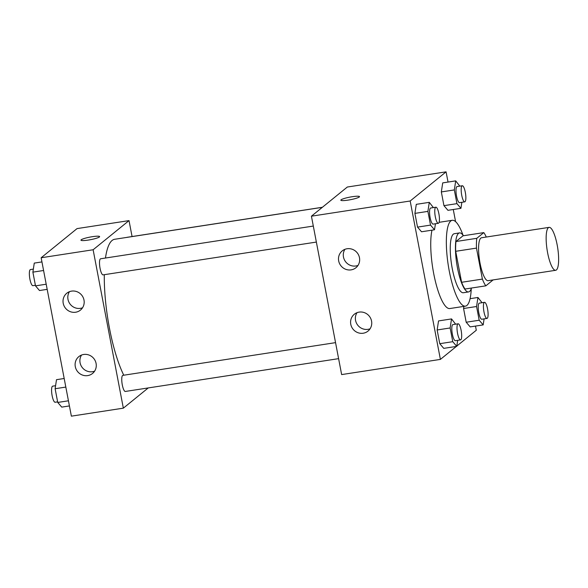 <?xml version="1.0" encoding="UTF-8"?>
<svg xmlns="http://www.w3.org/2000/svg" width="588" height="588" viewBox="0 0 588 588"><rect width="100%" height="100%" fill="white"/><g stroke="black" fill="none" stroke-linecap="round" stroke-linejoin="round"><path stroke-width="0.88" d="M556.417 269.951A21.712 5.38 -98.7 0 1 555.689 270.289A21.712 5.38 -98.7 0 1 547.075 249.65A21.712 5.38 -98.7 0 1 549.089 227.372A21.712 5.38 -98.7 0 1 557.453 246.475A21.712 5.38 -98.7 0 1 556.417 269.951M555.689 270.289L488.121 280.682A21.712 5.38 -98.7 0 1 479.507 260.043A21.712 5.38 -98.7 0 1 481.521 237.765L549.089 227.372M483.799 232.613L476.78 238.316A29.157 7.225 -98.7 0 0 476.478 248.107L455.693 251.304A29.157 7.225 -98.7 0 1 455.987 241.514L463.006 235.81L483.799 232.613A29.157 7.225 -98.7 0 1 486.283 237.03M476.478 248.107L482.388 279.094A29.157 7.225 -98.7 0 0 485.842 285.834L492.862 280.131A29.157 7.225 -98.7 0 0 492.884 279.954M455.693 251.304L461.602 282.291L482.388 279.094M461.602 282.291A29.157 7.225 -98.7 0 0 465.049 289.031L485.842 285.834M463.395 235.751A29.856 7.394 81.3 0 0 459.493 232.914A29.856 7.394 81.3 0 0 457.449 267.768A29.856 7.394 81.3 0 0 468.57 291.927A29.856 7.394 81.3 0 0 471.436 288.054M468.57 291.927L463.373 292.728A29.856 7.394 -98.7 0 1 452.253 268.569A29.856 7.394 -98.7 0 1 454.296 233.715L459.493 232.914M455.987 241.514L476.78 238.316M471.26 288.598A43.424 10.753 -98.7 0 1 466.887 305.466A43.424 10.753 -98.7 0 1 465.431 306.142A43.424 10.753 -98.7 0 1 448.203 264.857A43.424 10.753 -98.7 0 1 452.231 220.302A43.424 10.753 -98.7 0 1 463.065 235.288M465.431 306.142L449.842 308.538A43.424 10.753 -98.7 0 1 434.855 279.087A43.424 10.753 -98.7 0 1 431.989 230.165M448.034 182.067L446.079 171.843L410.181 201L440.397 359.4L456.376 346.42M456.803 346.075L476.295 330.243L475.501 326.083M470.268 298.645L470.187 298.197M455.582 221.661L453.267 209.497M455.634 324.179L451.525 318.924L438.53 320.923L437.149 329.971L439.765 343.686L443.764 348.361L456.758 346.361L457.677 340.334M433.4 207.593L429.284 202.346L416.289 204.345L414.907 213.385L417.524 227.108L421.522 231.775L434.517 229.776L435.443 223.756M459.816 186.131L455.707 180.883L442.713 182.883L441.331 191.931L443.947 205.646L447.946 210.32L460.941 208.321L461.867 202.294M482.057 302.717L477.948 297.469L476.567 306.51L463.572 308.509L463.895 306.377L463.572 308.509L466.188 322.231L470.187 326.899L483.182 324.899L484.1 318.88M359.496 196.635A9.496 1.323 -10.8 0 0 352.263 196.715A9.496 1.323 169.2 0 1 359.496 196.635A9.496 1.323 169.2 0 1 350.411 199.707A9.496 1.323 169.2 0 1 340.834 200.192A9.496 1.323 169.2 0 1 352.263 196.708A9.496 1.323 -10.8 0 0 340.834 200.192M410.181 201L311.427 216.186L347.324 187.028L446.079 171.843M311.427 216.186L341.643 374.585L440.397 359.4M338.681 260.91A10.856 10.408 50.9 0 1 342.231 250.885A10.856 10.408 50.9 0 1 357.159 252.752A10.856 10.408 50.9 0 1 355.924 267.738A10.856 10.408 50.9 0 1 338.681 260.91M350.771 324.267A10.856 10.408 50.9 0 1 354.321 314.242A10.856 10.408 50.9 0 1 369.242 316.109A10.856 10.408 50.9 0 1 368.007 331.095A10.856 10.408 50.9 0 1 350.771 324.267M344.935 249.319A10.856 10.408 -129.1 0 0 343.473 257.022A10.856 10.408 -129.1 0 0 358.011 265.416M357.019 312.676A10.856 10.408 -129.1 0 0 355.556 320.379A10.856 10.408 -129.1 0 0 370.095 328.773M123.774 375.217A75.992 18.823 -98.7 0 1 104.304 274.684M105.465 258.029A75.992 18.823 -98.7 0 1 114.631 239.279L322.327 207.336M316.366 242.072L103.091 274.868A8.144 2.014 -98.7 0 1 99.857 267.128A8.144 2.014 -98.7 0 1 100.614 258.779L313.308 226.064M338.6 358.651L125.332 391.454A8.144 2.014 -98.7 0 1 122.098 383.714A8.144 2.014 -98.7 0 1 122.855 375.357L335.55 342.642M126.817 237.405A8.144 2.014 -98.7 0 1 127.037 237.317L322.408 207.27M123.34 408.16L93.124 249.76L41.153 257.757L71.368 416.157L123.34 408.16L148.257 387.926M132.065 236.545L129.022 220.61L93.124 249.76M71.589 291.119A10.856 10.408 50.9 0 1 83.151 297.462A10.856 10.408 50.9 0 1 80.446 310.104A10.856 10.408 50.9 0 1 63.21 303.276A10.856 10.408 50.9 0 1 66.76 293.25A10.856 10.408 50.9 0 1 71.589 291.119M87.708 375.6A10.856 10.408 50.9 0 1 75.293 366.64A10.856 10.408 50.9 0 1 78.843 356.615A10.856 10.408 50.9 0 1 93.771 358.482A10.856 10.408 50.9 0 1 92.537 373.468A10.856 10.408 50.9 0 1 87.708 375.6M129.022 220.61L77.05 228.6L41.153 257.757M69.457 291.685A10.856 10.408 -129.1 0 0 67.995 299.395A10.856 10.408 -129.1 0 0 82.533 307.781M81.548 355.049A10.856 10.408 -129.1 0 0 80.078 362.752A10.856 10.408 -129.1 0 0 94.617 371.146M99.379 236.986A9.496 1.323 169.2 0 1 89.354 239.897A9.496 1.323 169.2 0 1 80.953 240.161A9.496 1.323 169.2 0 1 90.037 237.089A9.496 1.323 169.2 0 1 99.615 236.604A9.496 1.323 169.2 0 1 99.379 236.986M99.615 236.604A9.496 1.323 -10.8 0 0 90.037 237.089A9.496 1.323 -10.8 0 0 80.953 240.161M61.064 241.58L60.645 241.925M64.18 378.503L56.507 379.679L55.118 388.727L57.734 402.442L61.74 407.116L69.413 405.933M55.118 388.727L65.819 387.08M57.734 402.442L68.436 400.795M57.624 401.869L55.162 402.243A8.144 2.014 -98.7 0 1 51.928 394.504A8.144 2.014 -98.7 0 1 52.685 386.154L55.581 385.706M41.939 261.917L34.266 263.101L32.884 272.141L35.5 285.864L39.499 290.531L47.18 289.355M32.884 272.141L43.578 270.502M35.5 285.864L46.195 284.217M35.39 285.283L32.921 285.665A8.144 2.014 -98.7 0 1 29.694 277.926A8.144 2.014 -98.7 0 1 30.444 269.569L33.347 269.12M476.567 306.51L479.183 320.232L483.182 324.899M486.996 318.431L481.8 319.233A8.144 2.014 -98.7 0 1 478.573 311.493A8.144 2.014 -98.7 0 1 479.323 303.136L484.527 302.335A8.144 2.014 -98.7 0 1 487.658 309.501A8.144 2.014 -98.7 0 1 487.276 318.306A8.144 2.014 -98.7 0 1 486.996 318.431A8.144 2.014 -98.7 0 1 483.77 310.692A8.144 2.014 -98.7 0 1 484.527 302.335M470.084 298.675L477.948 297.469M463.572 308.509L466.188 322.231L479.183 320.232M466.188 322.231L470.187 326.899M455.707 180.883L454.326 189.931L456.942 203.646L460.941 208.321M464.763 201.846L459.566 202.647A8.144 2.014 -98.7 0 1 456.332 194.907A8.144 2.014 -98.7 0 1 457.089 186.558L462.286 185.757A8.144 2.014 -98.7 0 1 465.424 192.915A8.144 2.014 -98.7 0 1 465.035 201.721A8.144 2.014 -98.7 0 1 464.763 201.846A8.144 2.014 -98.7 0 1 461.529 194.106A8.144 2.014 -98.7 0 1 462.286 185.757M442.713 182.883L441.331 191.931L454.326 189.931M441.331 191.931L443.947 205.646L456.942 203.646M443.947 205.646L447.946 210.32M451.525 318.924L450.143 327.972L452.76 341.687L456.758 346.361M460.58 339.893L455.377 340.687A8.144 2.014 -98.7 0 1 452.15 332.948A8.144 2.014 -98.7 0 1 452.907 324.598L458.103 323.797A8.144 2.014 -98.7 0 1 461.242 330.956A8.144 2.014 -98.7 0 1 460.852 339.761A8.144 2.014 -98.7 0 1 460.58 339.893A8.144 2.014 -98.7 0 1 457.346 332.154A8.144 2.014 -98.7 0 1 458.103 323.797M438.53 320.923L437.149 329.971L450.143 327.972M437.149 329.971L439.765 343.686L452.76 341.687M439.765 343.686L443.764 348.361M429.284 202.346L427.902 211.386L430.519 225.108L434.517 229.776M438.339 223.308L433.143 224.109A8.144 2.014 -98.7 0 1 429.909 216.369A8.144 2.014 -98.7 0 1 430.666 208.012L435.862 207.211A8.144 2.014 -98.7 0 1 439.001 214.377A8.144 2.014 -98.7 0 1 438.611 223.183A8.144 2.014 -98.7 0 1 438.339 223.308A8.144 2.014 -98.7 0 1 435.105 215.568A8.144 2.014 -98.7 0 1 435.862 207.211M416.289 204.345L414.907 213.385L427.902 211.386M414.907 213.385L417.524 227.108L430.519 225.108M417.524 227.108L421.522 231.775M439.096 222.323L452.231 220.302"/></g></svg>
